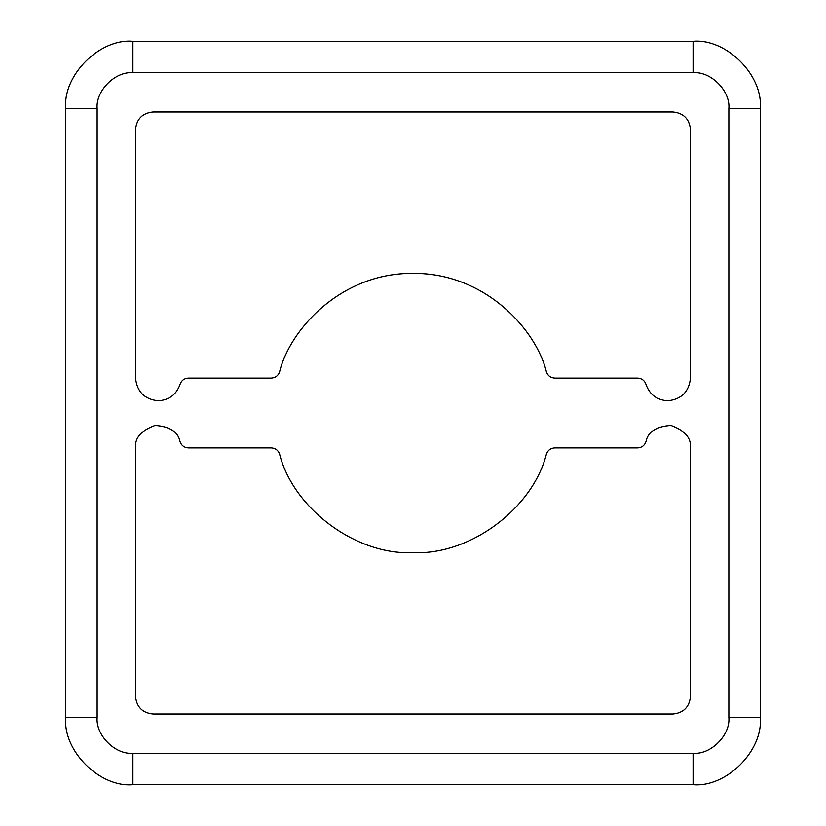<?xml version="1.0" encoding="UTF-8"?>
<svg xmlns="http://www.w3.org/2000/svg" width="826" height="826" viewBox="0 0 826 826"><rect width="100%" height="100%" fill="white"/><g stroke="black" fill="none" stroke-linecap="round" stroke-linejoin="round"><path stroke-width="1.24" d="M279.57 371.937C278.125 375.799 275.337 377.854 271.227 378.101C275.337 377.854 278.125 375.799 279.57 371.937C289.451 330.472 340.343 272.683 413 273.396C485.657 272.683 536.549 330.472 546.43 371.937C547.875 375.799 550.663 377.854 554.773 378.101L637.61 378.101C641.781 378.36 644.579 380.466 645.984 384.4C649.659 394.642 656.928 400.104 667.78 400.786C656.928 400.104 649.659 394.642 645.984 384.4C644.579 380.466 641.781 378.36 637.61 378.101L554.773 378.101C550.663 377.854 547.875 375.799 546.43 371.937C536.549 330.472 485.657 272.683 413 273.396C340.343 272.683 289.451 330.472 279.57 371.937C278.125 375.799 275.337 377.854 271.227 378.101L188.39 378.101C184.219 378.36 181.421 380.466 180.016 384.4C176.341 394.642 169.072 400.104 158.22 400.786C169.072 400.104 176.341 394.642 180.016 384.4C176.341 394.642 169.072 400.104 158.22 400.786C144.54 399.34 136.982 391.782 135.536 378.101L135.536 129.424C136.641 118.903 142.464 113.09 152.986 111.975L673.014 111.975C683.536 113.09 689.359 118.903 690.464 129.424L690.464 378.101C689.018 391.782 681.46 399.34 667.78 400.786C681.46 399.34 689.018 391.782 690.464 378.101L690.464 129.424C689.359 118.903 683.536 113.09 673.014 111.975C683.536 113.09 689.359 118.903 690.464 129.424M546.43 454.063C547.875 450.201 550.663 448.146 554.773 447.899C550.663 448.146 547.875 450.201 546.43 454.063C532.574 508.878 469.478 555.485 413 552.604C356.522 555.485 293.426 508.878 279.57 454.063C293.426 508.878 356.522 555.485 413 552.604C469.478 555.485 532.574 508.878 546.43 454.063C547.875 450.201 550.663 448.146 554.773 447.899L637.61 447.899C641.781 447.64 644.579 445.534 645.984 441.6C647.904 431.802 656.226 426.423 670.96 425.442C684.847 430.47 691.341 437.956 690.464 447.899L690.464 696.576C689.359 707.097 683.536 712.91 673.014 714.025L152.986 714.025C142.464 712.91 136.641 707.097 135.536 696.576L135.536 447.899C134.659 437.956 141.153 430.47 155.04 425.442C169.774 426.423 178.096 431.802 180.016 441.6C181.421 445.534 184.219 447.64 188.39 447.899L271.227 447.899C275.337 448.146 278.125 450.201 279.57 454.063C278.125 450.201 275.337 448.146 271.227 447.899C275.337 448.146 278.125 450.201 279.57 454.063M132.914 72.709C115.217 71.108 95.548 90.788 97.138 108.485L97.138 717.515C95.548 735.212 115.217 754.892 132.914 753.291L693.086 753.291C710.783 754.892 730.452 735.212 728.862 717.515L728.862 108.485C730.452 90.788 710.783 71.108 693.086 72.709L132.914 72.709L693.086 72.709C710.783 71.108 730.452 90.788 728.862 108.485L728.862 717.515L760.271 717.515C763.276 750.751 726.322 787.705 693.086 784.7L132.914 784.7C99.678 787.705 62.724 750.751 65.729 717.515L65.729 108.485C62.724 75.249 99.678 38.295 132.914 41.3L693.086 41.3C726.322 38.295 763.276 75.249 760.271 108.485L760.271 717.515L760.271 108.485L728.862 108.485L760.271 108.485C763.276 75.249 726.322 38.295 693.086 41.3L693.086 72.709L693.086 41.3L132.914 41.3L132.914 72.709L132.914 41.3C99.678 38.295 62.724 75.249 65.729 108.485L97.138 108.485C95.548 90.788 115.217 71.108 132.914 72.709M760.271 717.515L728.862 717.515C730.452 735.212 710.783 754.892 693.086 753.291L693.086 784.7C726.322 787.705 763.276 750.751 760.271 717.515M693.086 784.7L693.086 753.291L132.914 753.291L132.914 784.7L693.086 784.7M132.914 784.7L132.914 753.291C115.217 754.892 95.548 735.212 97.138 717.515L65.729 717.515C62.724 750.751 99.678 787.705 132.914 784.7M97.138 108.485L65.729 108.485L65.729 717.515L97.138 717.515L97.138 108.485M637.61 447.899L554.773 447.899L637.61 447.899C641.781 447.64 644.579 445.534 645.984 441.6C647.904 431.802 656.226 426.423 670.96 425.442C684.847 430.47 691.341 437.956 690.464 447.899C691.341 437.956 684.847 430.47 670.96 425.442C656.226 426.423 647.904 431.802 645.984 441.6M690.464 696.576C689.359 707.097 683.536 712.91 673.014 714.025C683.536 712.91 689.359 707.097 690.464 696.576L690.464 447.899M152.986 714.025C142.464 712.91 136.641 707.097 135.536 696.576C136.641 707.097 142.464 712.91 152.986 714.025L673.014 714.025M135.536 447.899C134.659 437.956 141.153 430.47 155.04 425.442C169.774 426.423 178.096 431.802 180.016 441.6C178.096 431.802 169.774 426.423 155.04 425.442C141.153 430.47 134.659 437.956 135.536 447.899L135.536 696.576M271.227 447.899L188.39 447.899C184.219 447.64 181.421 445.534 180.016 441.6M554.773 378.101C550.663 377.854 547.875 375.799 546.43 371.937M667.78 400.786C656.928 400.104 649.659 394.642 645.984 384.4M673.014 111.975L152.986 111.975C142.464 113.09 136.641 118.903 135.536 129.424C136.641 118.903 142.464 113.09 152.986 111.975M135.536 129.424L135.536 378.101C136.982 391.782 144.54 399.34 158.22 400.786C144.54 399.34 136.982 391.782 135.536 378.101M180.016 384.4C181.421 380.466 184.219 378.36 188.39 378.101L271.227 378.101L188.39 378.101"/></g></svg>
